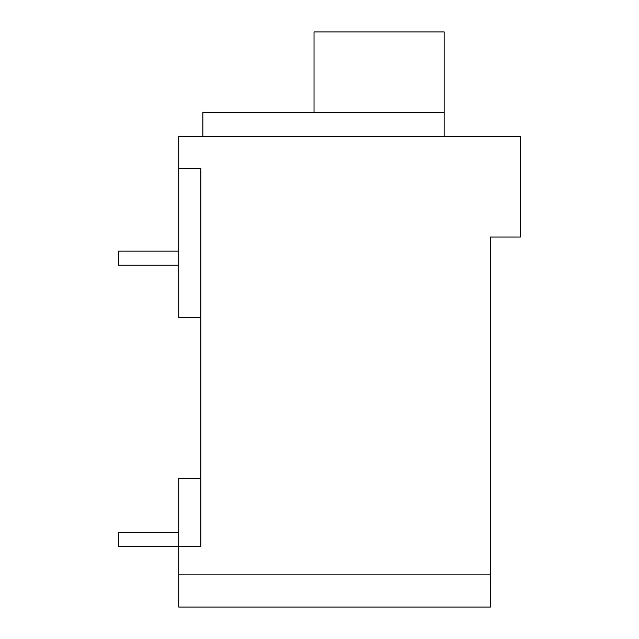 <?xml version="1.0" encoding="UTF-8"?>
<svg xmlns="http://www.w3.org/2000/svg" width="639" height="639" viewBox="0 0 639 639"><rect width="100%" height="100%" fill="white"/><g stroke="black" fill="none" stroke-linecap="round" stroke-linejoin="round"><path stroke-width="0.96" d="M200.862 317.487L178.744 317.487L178.744 136.514L520.585 136.514L520.585 237.053L490.425 237.053L490.425 607.05L178.744 607.05L178.744 574.876L490.425 574.876M178.744 168.688L200.862 168.688L200.862 546.728L178.744 546.728L178.744 574.876M200.862 478.355L178.744 478.355L178.744 546.728L118.415 546.728L118.415 532.646L178.744 532.646M490.425 607.05L478.787 607.05M444.169 136.514L444.169 112.384L202.875 112.384L202.875 136.514M178.744 265.209L118.415 265.209L118.415 251.135L178.744 251.135M314.029 112.384L314.029 31.95L444.169 31.95L444.169 112.384"/></g></svg>
